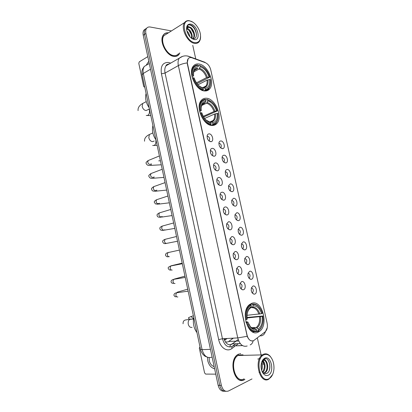 <?xml version="1.0" encoding="UTF-8"?>
<svg xmlns="http://www.w3.org/2000/svg" width="412" height="412" viewBox="0 0 412 412"><rect width="100%" height="100%" fill="white"/><g stroke="black" fill="none" stroke-linecap="round" stroke-linejoin="round"><path stroke-width="0.62" d="M212.324 125.485C214.214 125.49 215.77 124.769 217 123.317C223.062 116.91 215.198 98.314 206.299 98.231C204.203 98.113 202.488 98.885 201.144 100.549C195.123 107.202 203.652 126.051 212.324 125.485M204.692 90.964C206.788 91.104 208.477 90.372 209.754 88.771C215.337 82.508 207.463 64.633 198.728 63.973C196.426 63.7 194.582 64.473 193.197 66.28C187.656 72.795 196.184 90.934 204.692 90.964M258.02 332.232L259.56 331.325C269.154 324.713 261.872 299.04 251.639 303.371L249.548 304.581C240.021 311.431 247.983 337.392 258.02 332.232M252.953 286.067C256.11 284.857 257.964 293.2 254.734 294.091L254.029 294.173C251.758 293.262 250.887 291.16 251.418 287.87L252.953 286.067M252.108 292.793L252.669 292.541C253.782 290.29 253.359 288.745 251.408 287.911M249.677 271.292C252.85 270.184 254.693 278.491 251.449 279.284L250.841 279.351C248.539 278.497 247.627 276.421 248.106 273.12L249.677 271.292M248.884 278.028L249.445 277.765C250.517 275.494 250.063 273.97 248.086 273.187M246.412 256.573C249.6 255.569 251.438 263.845 248.178 264.535L247.663 264.592C245.331 263.793 244.378 261.738 244.805 258.427L246.412 256.573M245.681 263.325L246.232 263.052C247.262 260.76 246.773 259.256 244.78 258.53M243.162 241.916C246.366 241.01 248.199 249.255 244.924 249.847L244.501 249.893C242.138 249.147 241.149 247.112 241.525 243.786L243.162 241.916M242.488 248.678L243.034 248.4C244.017 246.098 243.502 244.61 241.494 243.925M239.928 227.321C243.147 226.512 244.97 234.722 241.679 235.216L241.35 235.252C238.96 234.557 237.93 232.538 238.254 229.201L239.928 227.321M239.315 234.093L239.846 233.805C240.783 231.544 240.258 230.066 238.27 229.371M236.704 212.783C239.939 212.072 241.756 220.25 238.45 220.647L238.213 220.672C235.798 220.023 234.727 218.02 235 214.673L236.704 212.783M236.153 219.565L236.668 219.272C237.57 217.052 237.034 215.584 235.056 214.873M233.496 198.301C236.74 197.693 238.553 205.835 235.231 206.134L235.087 206.149C232.646 205.547 231.539 203.559 231.76 200.196L233.496 198.301M233.012 205.094L233.501 204.8C234.361 202.622 233.815 201.164 231.863 200.433M230.298 183.881C233.558 183.366 235.36 191.477 232.028 191.683L231.971 191.688C229.505 191.127 228.361 189.154 228.536 185.771L230.298 183.881M229.881 190.684L230.349 190.39C231.173 188.243 230.612 186.801 228.675 186.049M227.11 169.517C230.365 169.1 232.183 177.114 228.866 177.284L228.835 177.289C226.363 176.733 225.194 174.77 225.328 171.402C225.616 170.249 226.209 169.62 227.11 169.517M226.765 176.326L227.208 176.037C227.99 173.926 227.424 172.489 225.503 171.727M223.937 155.211C227.151 154.886 229.015 162.709 225.776 162.941L225.658 162.951C223.201 162.354 222.027 160.402 222.13 157.09C222.413 155.916 223.016 155.288 223.937 155.211M223.665 162.029L224.077 161.741C224.823 159.671 224.246 158.244 222.346 157.456L222.068 157.513M220.78 140.961C223.953 140.724 225.858 148.366 222.691 148.65L222.49 148.67C220.054 148.032 218.875 146.085 218.952 142.83C219.22 141.64 219.833 141.017 220.78 140.961M220.575 147.784L220.956 147.506C221.671 145.467 221.084 144.051 219.199 143.247L218.885 143.304M241.628 281.602C244.924 280.402 246.798 288.9 243.43 289.775L242.72 289.852C240.402 288.982 239.49 286.891 239.975 283.574L241.628 281.602M240.726 288.472L241.411 288.184C242.544 285.794 242.071 284.234 239.99 283.513M238.311 266.554C241.623 265.457 243.492 273.918 240.108 274.696L239.501 274.758C237.152 273.944 236.189 271.874 236.622 268.547L238.311 266.554M237.472 273.434L238.151 273.135C239.233 270.725 238.723 269.185 236.627 268.526M235.01 251.562C238.337 250.573 240.196 258.999 236.797 259.673L236.292 259.725C233.908 258.968 232.909 256.918 233.285 253.581L235.01 251.562M234.232 258.458L234.902 258.149C235.937 255.775 235.412 254.25 233.331 253.581M231.724 236.637C235.067 235.752 236.921 244.146 233.501 244.713L233.099 244.759C230.684 244.053 229.638 242.024 229.963 238.666L231.724 236.637M230.875 243.554L231.668 243.229C232.656 240.891 232.121 239.382 230.056 238.703M228.449 221.774C231.807 220.992 233.65 229.35 230.22 229.819L229.917 229.85C227.47 229.196 226.384 227.182 226.657 223.809L228.449 221.774M227.805 228.696L228.439 228.372C229.386 226.075 228.84 224.581 226.796 223.881M225.189 206.973C228.557 206.288 230.396 214.611 226.95 214.982L226.749 215.002C224.272 214.395 223.15 212.401 223.366 209.013C223.67 207.823 224.277 207.143 225.189 206.973M224.617 213.905L225.23 213.576C226.131 211.32 225.57 209.837 223.546 209.121M221.939 192.229C225.328 191.647 227.156 199.938 223.695 200.206L223.592 200.217C221.09 199.655 219.926 197.672 220.09 194.268C220.389 193.058 221.007 192.378 221.939 192.229M221.44 199.176L222.027 198.842C222.892 196.627 222.32 195.154 220.312 194.418M218.705 177.546C222.109 177.067 223.932 185.323 220.456 185.488L220.446 185.493C217.917 184.978 216.712 183.005 216.83 179.581C217.124 178.35 217.747 177.67 218.705 177.546M218.283 184.504L218.839 184.169C219.663 181.996 219.081 180.528 217.093 179.776M215.481 162.925C218.849 162.544 220.714 170.614 217.309 170.826L217.227 170.836C214.714 170.285 213.498 168.323 213.586 164.949C213.869 163.703 214.503 163.028 215.481 162.925M215.136 169.893L215.661 169.559C216.444 167.421 215.852 165.969 213.885 165.197M212.278 148.361C215.594 148.073 217.51 155.947 214.183 156.225L214.013 156.241C211.516 155.643 210.3 153.691 210.352 150.375C210.63 149.108 211.268 148.438 212.278 148.361M212.005 155.339L212.494 155.01C213.241 152.909 212.638 151.462 210.687 150.674L210.3 150.761M209.08 133.859C212.36 133.663 214.317 141.352 211.073 141.682L210.81 141.702C208.333 141.064 207.107 139.117 207.138 135.852C207.406 134.575 208.055 133.91 209.08 133.859M208.884 140.842L209.337 140.518C210.053 138.458 209.44 137.021 207.509 136.212L207.082 136.3M227.944 228.856L229.917 229.85M251.207 290.11L251.294 290.718M247.921 275.288L248.05 276.081M244.651 260.569L244.821 261.46M241.401 245.938L241.597 246.865M238.172 231.389L238.388 232.306M234.958 216.923L235.18 217.783M231.771 202.539L231.982 203.291M228.614 188.258L228.784 188.809M239.758 285.145L240.031 286.968M236.431 270.118L236.751 271.987M233.115 255.172L233.486 257.057M229.824 240.294L230.236 242.174M226.543 225.493L226.997 227.342M223.283 210.764L223.773 212.556M220.044 196.102L220.554 197.822M216.825 181.517L217.345 183.129M213.627 167.004L214.142 168.482M210.455 152.569L210.944 153.872M207.313 138.221L207.741 139.292M254.173 340.25L253.395 340.714C250.47 341.486 248.359 339.648 247.061 335.188L187.522 63.86C187.089 61.733 187.295 60.044 188.145 58.792C189.072 57.592 190.344 57.263 191.966 57.814L205.356 62.691C207.988 63.896 209.785 66.28 210.748 69.834L267.131 323.219C267.815 327.077 267.141 329.955 265.107 331.856L254.173 340.25M225.41 341.945L227.975 341.939L233.347 338.159M238.733 354.021L237.657 354.629C228.006 360.443 234.644 385.488 244.337 379.761L244.929 379.416M240.598 353.666L240.119 353.594M168.431 32.821C166.263 32.579 164.568 33.3 163.337 34.979C158.713 40.675 166.299 55.883 173.931 56.413C176.099 56.676 177.793 56.001 179.029 54.394L179.853 52.891M176.769 56.135L177.078 55.857M242.282 380.23L241.808 380.4M252.196 340.976C250.197 340.945 248.524 339.385 247.185 336.295L187.336 63.958L187.203 62.912L188.145 58.792M177.778 55.445L177.505 55.78M146.832 28.037L145.168 29.35C144.349 30.627 144.148 32.301 144.56 34.371L219.75 385.333C220.878 389.525 222.907 391.508 225.843 391.282C222.907 391.508 220.878 389.525 219.75 385.333L144.56 34.371C144.148 32.301 144.349 30.627 145.168 29.35L146.832 28.037M171.428 30.926L150.22 27.017C148.608 26.754 147.372 27.233 146.502 28.454C145.683 29.736 145.482 31.415 145.9 33.485L221.362 385.375C222.794 390.267 225.194 392.131 228.562 390.957L252.005 378.937M263.253 364.656L262.429 360.943M261.306 355.844L257.448 338.37M195.762 58.947L192.764 45.361M164.558 33.887L164.172 34.036M240.84 380.327L241.319 380.24M145.498 28.928L143.84 30.236C143.021 31.513 142.815 33.187 143.232 35.247L218.149 385.292C219.272 389.469 221.296 391.446 224.231 391.225M224.288 339.627L225.761 338.566M199.99 346.853L199.31 348.099L204.579 372.906L205.614 374.086L215.764 374.153M209.234 357.668L209.281 360.752C210.125 363.93 211.747 365.877 214.147 366.608M207.571 357.312L207.756 360.778C208.956 365.238 211.243 367.906 214.616 368.786M263.886 354.856C254.436 358.6 260.039 384.144 269.139 378.618C271.966 376.872 273.578 373.55 273.965 368.647C274.114 363.75 272.95 359.779 270.468 356.735C268.403 354.49 266.204 353.862 263.886 354.856M271.992 358.965L270.221 356.287C268.058 353.939 265.761 353.28 263.33 354.315L262.362 354.892C253.519 360.49 259.941 384.684 268.825 379.164L272.646 374.457M243.044 354.84L238.934 354.943L237.951 355.499C228.995 360.891 235.134 384.123 244.131 378.829M240.361 380.224L240.845 380.183M238.759 354.15L237.698 354.753C228.145 360.505 234.711 385.292 244.306 379.627M261.563 362.519C262.64 365.006 262.665 367.586 261.635 370.259M261.306 363.559L261.357 369.178M259.735 372.103L259.091 372.639M261.625 362.318L262.892 360.768C265.586 362.478 265.961 369.863 262.851 372.35M262.568 361.072C264.998 364.388 264.988 368.029 262.537 371.995M262.315 360.778L263.278 360.505C267.337 358.007 269.968 369.981 265.029 372.752L263.912 373.195M262.403 360.634L262.599 360.521C266.657 358.018 269.288 369.981 264.349 372.752L263.701 373.066M262.444 361.216L261.574 362.483M268.377 375.183C274.892 372.18 271.024 354.768 264.638 358.27C262.429 359.537 261.229 362.127 261.053 366.036C261.064 369.044 261.8 371.547 263.253 373.54C264.854 375.487 266.559 376.032 268.377 375.183M263.253 373.54L262.408 371.83C263.69 373.432 265.091 373.962 266.61 373.421C272.656 371.052 269.469 356.102 264.277 358.919L261.78 361.865M240.129 353.728L239.65 353.692M268.037 360.129C269.87 363.024 270.287 366.448 269.278 370.403M264.159 358.976L265.755 360.84M267.084 365.552L267.12 366.371M257.757 359.053L260.451 358.502M264.37 358.883L266.528 361.7M262.835 360.042L263.17 360.51M263.201 360.552L263.855 361.798M249.806 304.375L252.283 304.108L252.824 304.607C254.74 304.298 256.573 304.921 258.334 306.487C260.137 308.155 261.481 310.463 262.367 313.398L261.61 313.692C259.725 308.253 256.887 305.642 253.102 305.858L252.422 307.197L250.754 307.774M247.066 315.293L261.61 313.692M251.135 305.215L250.594 304.71L249.481 305.462C246.185 308.562 244.903 313.311 245.634 319.697L246.407 319.527C245.707 312.595 247.282 307.821 251.135 305.215L251.408 306.471C248.421 308.454 246.968 312.116 247.046 317.461L262.866 315.983L263.206 319.542C263.026 324.687 261.46 328.287 258.515 330.336L258.236 329.075C261.522 326.541 262.846 322.308 262.207 316.37L247.076 317.971M251.912 327.839L256.233 327.54L258.236 329.075M193.728 317.415C192.723 323.224 193.805 328.297 196.967 332.639M250.594 304.71L249.229 304.854M260.611 309.319L258.061 306.059C256.218 304.422 254.292 303.773 252.283 304.108M258.515 330.336L258.211 330.908L258.849 330.47C260.369 329.27 261.512 327.499 262.279 325.145M258.211 330.908L256.831 330.996M247.046 317.461L247.215 319.218L246.407 319.527M253.102 305.858L252.824 304.607M262.207 316.37L262.964 316.076M250.084 308.284L251.408 306.471M252.489 331.866L254.57 331.732M246.242 322.467C248.565 329.157 251.995 332.206 256.532 331.608L256.836 331.032C252.51 331.572 249.239 328.663 247.02 322.297L246.021 322.488M247.02 322.297L247.823 321.983L250.815 327.488C252.628 329.394 254.544 330.151 256.558 329.765L256.836 331.032M245.846 321.818L247.823 321.983M256.558 329.765L254.863 328.287L253.576 328.292M205.799 99.987L207.03 99.405L208.019 99.864C212.324 101.434 215.445 105.122 217.382 110.916L216.573 110.885C214.714 105.482 211.783 102.166 207.782 100.925L206.603 103.18L201.751 105.451M203.286 116.308L213.993 111.518L216.573 110.885M217.134 113.418L217.943 113.449L218.056 114.397C218.36 119.933 216.64 123.152 212.891 124.038L212.628 122.848C216.161 121.911 217.665 118.769 217.134 113.418L214.554 114.052L204.651 118.435M210.063 122.251L211.284 121.931L212.628 122.848M152.924 125.536C151.76 130.331 152.785 135.146 155.993 139.972M217.382 110.916L203.688 117.013M212.87 121.55L213.143 120.515M201.221 101.192L200.644 101.27M205.227 99.287C203.652 99.426 202.344 100.142 201.303 101.445C199.691 103.608 199.135 106.569 199.635 110.318L200.387 110.159C199.815 103.927 201.592 100.415 205.717 99.622L205.227 99.287M211.701 101.898L207.03 99.405M212.891 124.038L212.623 124.718L216.14 122.735C217.356 121.231 218.015 119.212 218.108 116.684M212.623 124.718L211.124 125.361M205.717 99.622L205.979 100.811C202.354 101.563 200.773 104.689 201.241 110.179L200.387 110.159M207.782 100.925L207.519 99.74M201.247 110.2L201.226 110.632L199.64 111.498M202.658 104.082L204.805 103.077L205.979 100.811M209.981 125.057L210.836 124.687L211.104 124.007C206.53 122.833 203.147 119.089 200.963 112.775L200.206 112.934C202.493 119.568 206.036 123.487 210.836 124.687M200.963 112.775L201.818 112.806C203.538 117.847 206.247 121.102 209.94 122.575L210.841 122.812L211.104 124.007M210.841 122.812L209.147 121.859M209.08 121.875L208.683 122.034M198.265 65.869L199.47 65.214L199.954 65.523C204.507 67.151 207.808 71.008 209.863 77.09L209.049 76.998C207.195 71.611 204.249 68.176 200.211 66.698L199.058 69.031L193.758 71.863M196.436 82.802L206.484 77.652L209.049 76.998M209.605 79.511L210.419 79.593L210.517 80.335C210.862 85.871 209.116 88.956 205.274 89.589L205.016 88.41C208.585 87.735 210.115 84.769 209.605 79.511L207.04 80.16L197.951 84.774M202.647 87.88L203.749 87.586L205.016 88.41M146.095 93.421C144.906 98.056 145.92 102.82 149.134 107.723M194.917 68.274L195.396 67.738M209.863 77.09L197.024 83.636M205.609 87.102L205.799 86.165M193.439 67.13L192.605 67.244M204.223 90.908L204.671 90.46M197.652 64.983C195.896 65.019 194.474 65.755 193.388 67.197C191.971 69.211 191.492 71.935 191.956 75.375L192.708 75.221C192.157 69.098 193.964 65.791 198.136 65.292L197.652 64.983M205.274 89.589L205.011 90.29C206.592 90.171 207.88 89.486 208.879 88.225C210.007 86.736 210.578 84.764 210.594 82.307M205.011 90.29L203.873 90.846M198.136 65.292L198.393 66.466C194.722 66.965 193.115 69.916 193.573 75.314L192.708 75.221M200.211 66.698L199.954 65.523M193.573 75.314L193.578 75.854L192.033 76.843M194.397 70.334L197.24 68.809L197.812 68.083C195.025 68.438 193.583 70.555 193.475 74.428M202.539 90.47L203.209 90.14L203.471 89.44C198.852 87.993 195.453 84.115 193.274 77.806L192.528 77.961C194.804 84.589 198.363 88.647 203.209 90.14M193.274 77.806L194.14 77.899C196.06 83.389 199.042 86.834 203.085 88.225L203.471 89.44M203.209 88.256L202.101 87.509L201.288 87.499M147.805 56.624L139.266 61.857L138.792 63.366L143.659 86.283L144.128 86.989L144.71 86.911M148.799 61.275L146.466 64.761M149.232 63.278L148.753 63.767M190.061 21.007L189.731 20.945C179.632 18.803 184.962 41.53 194.845 42.652C198.939 42.905 200.819 40.309 200.484 34.871C199.902 28.83 194.696 21.836 190.061 21.007M192.692 22.093L189.242 20.667C187.233 20.389 185.673 21.038 184.55 22.614C180.322 27.949 187.506 42.683 194.588 43.373C196.601 43.672 198.172 43.064 199.295 41.55C200.211 40.242 200.639 38.517 200.577 36.369M167.056 33.691L163.93 35.674C159.635 40.948 166.659 55.054 173.746 55.558C175.759 55.805 177.34 55.182 178.489 53.684M164.244 34.15L163.873 34.325M168.271 32.919C166.216 32.749 164.594 33.47 163.42 35.077C158.841 40.716 166.35 55.764 173.905 56.289C176.048 56.552 177.732 55.883 178.952 54.291L179.694 52.983M186.816 30.9C188.464 32.388 189.484 34.356 189.886 36.797M187.213 32.249L189.02 35.715M186.981 28.438L187.347 28.51C190.303 29.118 193.336 35.339 191.858 38.543M186.816 28.876C190.22 30.637 191.776 33.774 191.482 38.28M186.564 29.376C186.621 27.501 187.321 26.718 188.67 27.017L189.633 27.094C192.97 27.769 196.081 35.308 193.661 38.043L192.507 38.934M187.676 27.491L189.062 27.45C192.399 28.119 195.504 35.653 193.084 38.383L192.558 38.913M188.67 27.017L187.244 27.97L186.631 29.942M194.155 39.521L194.165 39.526C201.36 41.087 197.817 25.22 190.746 24.117C187.687 23.829 186.312 25.75 186.626 29.88C187.805 35.056 190.313 38.27 194.155 39.521L192.646 38.62C199.228 40.036 196.267 26.177 190.452 24.962C188.768 24.524 187.584 25.075 186.899 26.62L186.548 29.164M176.382 56.264L176.707 56.017M189.263 24.813C193.13 25.807 195.551 29.175 196.514 34.912M187.074 26.25L189.16 27.007M191.142 28.763L193.681 33.362M188.969 30.277L191.353 34.582M187.254 32.357L189.01 35.7M187.182 26.059L189.989 27.207M186.59 27.923L186.986 28.129M187.1 28.201L187.748 28.644M238.754 341.007L228.763 341.491L238.754 341.012M168.637 64.298L168.575 63.963M223.999 338.664C225.575 343.454 228.032 345.385 231.369 344.468L238.198 339.57L232.27 343.932L240.278 343.577M234.572 346.502L231.879 348.516C227.182 352.337 220.296 347.81 218.679 339.576L161.427 73.815L165.073 73.053L222.454 338.746C224.329 345.153 227.455 347.774 231.832 346.616L235.87 343.804M161.427 73.815C160.397 66.239 162.668 62.449 168.235 62.444L170.702 63.108M169.306 63.911L166.057 65.776C164.795 67.599 164.465 70.025 165.073 73.053L178.36 65.59C177.732 62.49 178.046 60.023 179.292 58.18L182.691 56.31M242.416 345.55L232.971 345.941L235.839 343.804M250.182 344.901C251.778 344.18 252.762 342.815 253.133 340.812M187.203 62.912C183.788 63.366 180.837 64.262 178.36 65.59L237.75 337.917L247.185 336.295M205.423 62.717L201.911 61.44M260.636 335.919C263.083 335.662 264.633 334.261 265.276 331.722M190.735 57.551L190.061 56.866L187.254 55.975M247.174 345.998C242.817 347.187 239.676 344.494 237.75 337.917L222.454 338.746L218.679 339.576M238.368 343.659L235.463 345.838M145.9 33.485L143.232 35.247M221.362 385.375L218.149 385.292M231.879 348.516L231.905 346.61M231.925 346.574L232.971 345.941L242.508 345.606M229.978 347.017C229.958 345.153 230.72 344.123 232.27 343.932L240.299 343.603M147.532 64.499L144.298 66.43C143.062 68.212 142.732 70.55 143.299 73.444L202.096 349.649C203.94 355.937 207.092 358.471 211.552 357.24M210.455 349.34L202.096 349.649L200.515 349.325M207.092 357.101C203.961 355.711 205.372 356.684 202.694 354.093C200.464 350.663 200.757 349.968 200.52 349.35L142.14 74.83L143.299 73.444L150.504 69.231M149.268 63.458L144.298 66.43C142.655 68.552 141.862 70.375 141.924 71.889L142.15 74.876M227.141 338.494L224.566 340.348M231.503 338.257L232.425 338.829M192.085 327.344C190.262 327.731 188.995 326.69 188.274 324.218C187.929 322.071 188.402 320.454 189.695 319.362L190.323 319.032L192.023 319.146M189.685 319.367L188.516 318.157C187.97 318.064 188.799 317.534 191.003 316.565L193.506 318.697M258.927 314.222C257.32 309.731 254.935 307.548 251.773 307.671M256.161 327.54L256.48 327.313C258.983 325.063 259.998 321.592 259.524 316.905M250.733 307.81C249.255 308.727 248.168 310.313 247.478 312.564M259.91 314.062C258.231 309.34 255.739 307.048 252.422 307.197M257 327.89C259.854 325.645 261.023 321.927 260.508 316.746M248.642 324.156L250.28 326.52C251.866 328.194 253.545 328.879 255.322 328.58M250.213 326.778L250.599 327.107M252.417 328.086L254.482 328.23M154.232 140.986L152.692 141.666C150.792 141.455 149.489 140.142 148.794 137.737L149.396 134.508L151.003 133.771M155.865 140.538C156.107 144.061 155.051 145.709 152.697 145.488M213.993 111.518C212.401 107.043 209.94 104.262 206.603 103.18M211.037 121.89L213.189 120.489C214.415 118.929 214.868 116.781 214.554 114.052M205.387 102.387C202.714 102.907 201.293 105.07 201.118 108.866M214.92 111.23C213.262 106.528 210.681 103.613 207.185 102.495M211.505 122.045C214.575 121.185 215.898 118.424 215.481 113.764M204.805 103.077L202.189 104.581M205.969 119.964L209.713 122.004L213.189 120.489L211.284 121.931M207.972 121.612L208.961 121.916M149.407 108.995L146.095 110.555C144.179 110.246 142.876 108.892 142.176 106.497L142.691 103.484L144.123 102.732M149.036 109.18L149.458 110.39C149.68 114.026 148.598 115.721 146.214 115.478M206.484 77.652C204.898 73.176 202.421 70.303 199.058 69.031M203.605 87.55L205.866 86.087C206.937 84.63 207.329 82.657 207.04 80.16M207.401 77.343C205.748 72.646 203.157 69.633 199.629 68.304M203.909 87.668C207.015 87.035 208.364 84.429 207.957 79.856M197.24 68.809L194.32 70.437L193.522 72.007M199.171 85.995L203.085 88.225M201.077 87.38L201.355 87.462M177.866 296.975C176.825 297.119 176.135 296.496 175.79 295.105L176.501 292.819L177.752 292.638M175.023 283.497C173.977 283.616 173.287 282.982 172.942 281.597L173.612 279.377L174.848 279.171M172.185 270.066C171.14 270.164 170.444 269.52 170.105 268.135L170.738 265.987L171.953 265.75M171.001 265.812L182.186 263.139M169.363 256.686C168.312 256.758 167.617 256.104 167.277 254.729L167.875 252.644L169.064 252.381M168.302 252.551L168.729 252.324M166.649 243.332L166.546 243.358C165.495 243.404 164.8 242.74 164.46 241.365L165.021 239.346L166.185 239.058M167.375 243.162L166.34 243.42C164.486 243.956 163.27 243.441 162.689 241.865C162.313 240.999 163.09 240.16 165.021 239.346L176.521 236.498M163.955 230.02L163.744 230.076C162.689 230.102 161.993 229.427 161.653 228.057L162.184 226.1L163.317 225.786M164.795 229.798L163.533 230.303C162.009 230.421 160.108 230.504 159.907 228.655C159.506 227.872 160.263 227.017 162.184 226.1L173.643 222.959M161.272 216.748L160.953 216.846C159.892 216.846 159.197 216.161 158.857 214.791L159.356 212.896L160.453 212.566M162.148 216.496L160.737 217.232C159.29 217.325 157.23 217.273 157.132 215.497C156.715 214.77 157.456 213.905 159.356 212.896L170.774 209.466M158.594 203.523L158.167 203.662C157.106 203.636 156.411 202.941 156.071 201.581L156.539 199.743L157.605 199.393M159.48 203.24L157.956 204.208L155.478 203.914L154.371 202.38C153.928 201.741 154.649 200.86 156.539 199.743L167.911 196.019M155.921 190.344L155.396 190.524C154.33 190.478 153.63 189.772 153.295 188.413L153.738 186.636L154.763 186.27M156.792 190.04C156.478 191.029 155.942 191.425 155.185 191.235C151.765 191.111 152.224 190.56 151.621 189.314C151.158 188.737 151.863 187.841 153.738 186.636L165.063 182.619M153.254 177.206L152.631 177.438C151.565 177.366 150.864 176.65 150.529 175.296L150.941 173.57L151.93 173.195M154.098 176.887C153.815 178.035 153.259 178.509 152.425 178.308C150.71 178.566 149.53 177.896 148.881 176.295C148.418 175.759 149.103 174.853 150.941 173.57L162.225 169.265M150.586 164.11L149.88 164.393C148.809 164.3 148.109 163.579 147.774 162.23L148.16 160.556L149.113 160.17M151.395 163.785C151.158 165.088 150.581 165.634 149.674 165.428C147.939 165.629 146.765 164.929 146.147 163.322C145.673 162.828 146.348 161.906 148.16 160.556L159.393 155.957M211.938 125.464L217 123.317M205.243 90.985L209.754 88.771M256.583 331.511L259.56 331.325M226.991 176.542L228.866 177.284M223.907 162.251L225.776 162.941M220.837 148.016L222.691 148.65M215.301 170.048L217.309 170.826M212.19 155.504L214.183 156.225M209.095 141.022L211.073 141.682M252 292.623L252.669 292.541M248.776 277.863L249.445 277.765M245.573 263.165L246.232 263.052M242.38 248.529L243.034 248.4M239.207 233.949L239.846 233.805M236.045 219.431L236.668 219.272M232.904 204.97L233.501 204.8M229.778 190.56L230.349 190.39M226.662 176.212L227.208 176.037M223.562 161.921L224.077 161.741M220.477 147.687L220.956 147.506M240.613 288.292L241.411 288.184M237.358 273.264L238.151 273.135M234.119 258.298L234.902 258.149M230.895 243.394L231.668 243.229M227.687 228.552L228.439 228.372M224.499 213.766L225.23 213.576M221.326 199.048L222.027 198.842M218.169 184.38L218.839 184.169M215.023 169.775L215.661 169.559M211.897 155.231L212.494 155.01M208.781 140.744L209.337 140.518M218.432 184.653L220.446 185.493M221.579 199.32L223.592 200.217M224.746 214.044L226.749 215.002M231.132 243.693L233.099 244.759M234.356 258.612L236.292 259.725M237.595 273.599L239.501 274.758M240.86 288.652L242.72 289.852M230.092 190.895L231.971 191.688M233.207 205.305L235.087 206.149M236.344 219.776L238.213 220.672M239.501 234.304L241.35 235.252M242.668 248.9L244.501 249.893M245.861 263.556L247.663 264.592M249.069 278.275L250.841 279.351M252.293 293.061L254.029 294.173M169.214 63.963C167.014 64.339 165.964 64.947 166.057 65.776L179.292 58.18C182.181 55.96 185.292 55.332 188.614 56.295L204.985 62.31M267.28 327.602L264.844 333.025M146.502 28.454L143.84 30.236M237.951 355.499L262.362 354.892M264.349 372.752L265.029 372.752M270.468 356.735L270.221 356.287M191.003 316.565L193.377 315.757M193.47 319.012L189.695 319.362C186.008 320.072 182.949 319.29 183.067 323.77M251.608 327.653L256.233 327.54M248.544 305.56L249.481 305.462M258.334 306.487L258.061 306.059M254.863 328.287C252.453 328.261 250.923 327.674 250.28 326.52L250.815 327.488M152.847 132.927L149.396 134.508C145.915 136.207 144.293 138.437 144.54 141.208M209.121 122.251L209.399 122.132M200.284 101.929L201.303 101.445M208.019 99.864L207.586 99.539M209.672 121.973L209.008 121.813L209.94 122.575M154.165 145.457L157.147 145.4M146.234 101.62L142.691 103.484C139.318 105.39 137.778 107.764 138.082 110.607M202.179 87.921L202.467 87.777M202.488 87.771L205.866 86.087L203.755 87.586M192.363 67.753L193.388 67.197M193.753 70.74L194.32 70.437C193.97 70.565 193.686 71.868 193.47 74.34M147.568 115.52L150.818 115.623M188.145 291.15L176.501 292.819C174.848 293.071 173.982 293.859 173.916 295.183C174.528 296.583 175.419 297.067 176.578 296.64M187.723 289.167L177.541 292.082L176.928 292.489L177.15 292.726M185.225 277.415L173.612 279.377C171.768 279.903 170.928 280.706 171.093 281.782C171.32 283.023 172.257 283.518 173.89 283.26M184.952 276.133L174.199 279.109M182.315 263.726L170.738 265.987C168.632 266.837 167.813 267.651 168.281 268.428C168.915 269.886 169.909 270.39 171.253 269.932M179.411 250.089L167.875 252.644C166.33 252.989 165.531 253.818 165.48 255.121C166.165 256.609 167.241 257.119 168.714 256.655M167.293 243.235L177.531 241.241M164.47 230.143L174.796 228.382M161.659 217.093L172.072 215.569M158.857 204.1L169.358 202.807M156.066 191.147L166.654 190.087M153.285 178.242L163.955 177.418M158.723 160.855L160.417 160.773M150.514 165.382L161.272 164.795M231.848 244.337L232.193 244.264M189.731 20.945L189.242 20.667M163.93 35.674L184.55 22.614M163.162 35.241L163.42 35.077M193.084 38.383L193.661 38.043"/></g></svg>
